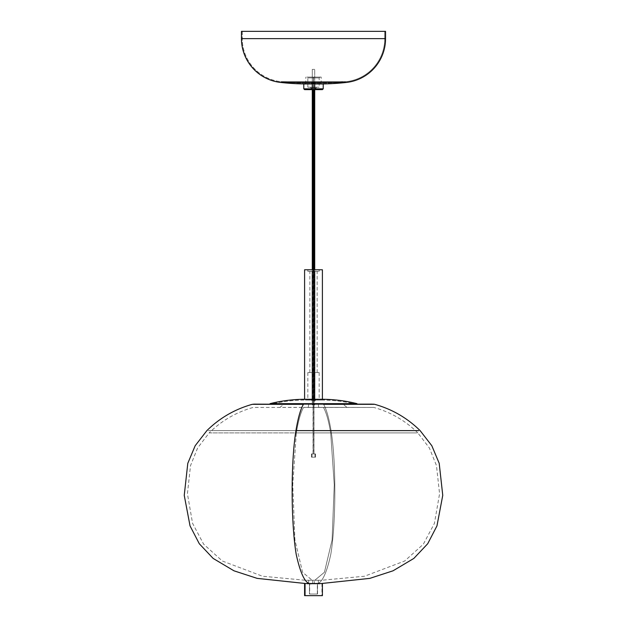 <?xml version="1.0" encoding="UTF-8"?>
<svg xmlns="http://www.w3.org/2000/svg" width="627" height="627" viewBox="0 0 627 627"><rect width="100%" height="100%" fill="white"/><g stroke="black" fill="none" stroke-linecap="round" stroke-linejoin="round"><path stroke-width="0.47" stroke-dasharray="3.13 2.35" d="M315.24 399.281L322.403 399.281L313.5 399.281L313.5 269.759L313.5 271.381L319.167 271.381L307.833 271.381L313.5 271.381L313.5 269.759L313.5 372.571L307.833 372.571L313.5 372.571L313.5 399.281L313.5 372.571L309.856 372.571L313.5 372.571L313.5 271.381L309.856 271.381L313.5 271.381L313.5 372.571L313.5 271.381L319.167 271.381L307.833 271.381L317.144 271.381L313.5 271.381L313.5 269.759L307.833 269.759L313.5 269.759L313.5 399.281L307.833 399.281L313.5 399.281L313.5 269.759L322.403 269.759L304.597 269.759L319.167 269.759L307.833 269.759L313.5 269.759L313.5 399.281L314.715 399.281M313.5 372.571L317.144 372.571L313.5 372.571L313.5 399.281L304.597 399.281L319.167 399.281L313.5 399.281L313.5 372.571L319.167 372.571L313.5 372.571M311.76 399.281L321.596 399.281L305.404 399.281L321.596 399.281L311.917 399.281L317.748 399.281L317.748 400.097L309.252 400.097L309.252 399.281L317.748 399.281L312.285 399.281M313.5 269.759L319.167 269.759L313.5 269.759M314.832 580.265L324.433 572.255L332.091 539.972L334.246 484.781L330.688 432.92L417.841 432.92L429.377 447.976L436.47 465.579L439.574 493.747L434.417 523.38L423.335 544.212L404.658 561.024L364.499 576.229L321.58 580.265L305.514 580.265L314.832 580.265L324.433 572.255L332.091 539.972L334.246 484.781L330.688 432.92L416.414 432.92L296.312 432.92L292.754 484.781L294.909 539.972L302.567 572.255L312.168 580.265L302.567 572.255L294.909 539.972L292.754 484.781L296.312 432.92L209.159 432.92L197.623 447.976L190.53 465.579L187.426 493.747L192.583 523.38L203.665 544.212L222.342 561.016L262.501 576.229L305.42 580.265L312.168 580.265M314.832 583.51L305.412 583.51L314.832 583.51C320.781 585.469 326.103 575.735 330.805 554.292C336.017 522.824 336.291 463.149 331.056 430.616C336.291 463.149 336.017 522.824 330.805 554.292C326.103 575.735 320.781 585.469 314.832 583.51L321.596 583.51M305.404 583.51L312.168 583.51M303.64 404.141L323.36 404.141A4.859 0.799 -90 0 1 323.571 404.313A103.479 17.039 -90 0 1 331.056 430.616L208.336 430.616L331.056 430.616A103.479 17.039 90 0 0 323.571 404.313L374.672 404.313L323.571 404.313A4.859 0.799 90 0 0 323.36 404.141L253.637 404.141M308.633 404.141L318.367 404.141A4.044 0.666 90 0 0 319.018 407.378L347.013 407.378L323.43 407.44A100.242 16.506 -90 0 1 330.68 432.912L296.32 432.912A100.242 16.506 -90 0 1 303.57 407.44L253.183 407.44C236.324 412.151 221.652 420.639 209.167 432.912L330.68 432.912A100.242 16.506 90 0 0 323.43 407.44L307.982 407.378A4.044 0.666 90 0 0 308.633 404.141L343.032 404.141L308.633 404.141A4.044 0.666 -90 0 1 307.982 407.378L346.559 407.378L279.987 407.378L283.953 404.141L343.032 404.141L347.013 407.378L319.018 407.378A4.044 0.666 -90 0 1 318.367 404.141M312.701 580.265L308.641 580.265L314.299 580.265L314.299 583.51L308.641 583.51L312.701 583.51L312.701 580.265L318.351 580.265L308.649 580.265L312.701 580.265L312.701 583.51L318.351 583.51L308.649 583.51L318.359 583.51L314.299 583.51L314.299 580.265L318.359 580.265L312.701 580.265M372.571 404.141L373.363 404.141M323.571 404.313L253.159 404.313L323.571 404.313M323.36 407.378L373.817 407.44C390.676 412.151 405.348 420.639 417.833 432.912L330.68 432.912M303.64 407.378L372.994 407.44L303.57 407.44A100.242 16.506 90 0 0 296.32 432.912M296.312 432.92L330.688 432.92M307.982 407.378L319.018 407.378M313.5 399.485L314.934 399.524L313.5 399.485M311.478 400.426L311.478 399.618L311.478 400.426M312.066 400.332L313.5 400.3L312.066 400.332M314.934 400.332L313.5 400.3L314.934 400.332M315.522 400.426L311.517 400.457L315.373 400.481L315.522 399.618L315.522 400.426M270.08 404.141L356.92 404.141L270.08 404.141M321.596 400.097A144.367 144.367 0 0 1 355.54 404.141L271.46 404.141A144.367 144.367 0 0 1 305.404 400.097L321.596 400.097L305.404 400.097A144.367 144.367 0 0 0 271.46 404.141L355.54 404.141A144.367 144.367 0 0 0 321.596 400.097L305.404 400.097L321.596 400.097M314.629 399.736L312.371 399.736M356.982 403.663L270.018 403.663L356.982 403.663M356.92 404.141L270.284 404.141L356.92 404.141M271.46 404.141L355.54 404.141L271.46 404.141M317.748 400.097L309.252 400.097L317.748 400.097L317.748 399.281L309.252 399.281L312.669 399.281L309.252 399.281L309.252 400.097L317.748 400.097M305.404 399.281L311.917 399.281L305.404 399.281M314.276 399.752L312.724 399.752M313.476 88.015L311.07 88.015L313.524 88.015L313.531 87.208L310.263 87.208L313.469 87.208L313.476 89.637L311.07 89.637L313.524 89.637L313.524 88.015L311.07 88.015L315.93 88.015L313.524 88.015L313.524 89.637L311.07 89.637L315.93 89.637L313.476 89.637L313.469 87.208L310.263 87.208L316.737 87.208L313.469 87.208L316.737 87.208L313.531 87.208L313.524 88.015L315.93 88.015L313.476 88.015M311.854 89.637L322.403 89.637L313.406 89.637L313.398 88.83L323.211 88.83L313.602 88.83L313.594 89.637L314.715 89.637M314.715 88.83L313.602 88.83L314.715 88.83M313.437 77.897L307.833 77.897L313.563 77.897L313.571 77.09L307.026 77.09L313.429 77.09L313.437 87.208L307.833 87.208L313.563 87.208L313.563 77.897L307.833 77.897L319.167 77.897L313.563 77.897L313.563 87.208L319.167 87.208L313.437 87.208L313.429 77.09L321.189 77.09L313.578 77.09L313.578 83.971L321.189 83.971L313.422 83.971L313.422 77.09L313.422 83.971L305.811 83.971L313.578 83.971L313.578 77.09L305.811 77.09L321.189 77.09L307.026 77.09L319.974 77.09L313.571 77.09L313.563 77.897L319.167 77.897L313.437 77.897M323.211 88.83L313.398 88.83L313.398 83.971L323.211 83.971L313.398 83.971L313.398 88.83L303.789 88.83M314.715 83.971L313.602 83.971L313.602 88.83L313.602 83.971L312.285 83.971M322.403 89.637L315.326 89.637M312.285 89.637L313.594 89.637L313.602 88.83L303.789 88.83L313.398 88.83L313.406 89.637L304.597 89.637M313.563 87.208L307.833 87.208L313.563 87.208M303.789 83.971L321.189 83.971L303.789 83.971M315.491 83.971L311.705 83.971M313.5 83.642L312.066 83.61L313.5 83.642M315.522 82.717L315.522 83.524L315.522 82.717M314.934 82.803L313.5 82.835L314.934 82.803M312.066 82.803L313.5 82.835L312.066 82.803M311.478 82.717L315.373 82.67L311.627 82.67L311.478 83.524L311.478 82.717M305.404 83.148L321.596 83.148L321.596 83.955L305.404 83.955L305.404 83.148A242.053 242.053 0 0 1 280.677 81.635A43.271 43.271 0 0 1 242.257 38.639L242.257 31.35L384.743 31.35L384.743 38.639L242.257 38.639L384.743 38.639A43.271 43.271 0 0 1 346.323 81.635L280.677 81.635L346.323 81.635A242.053 242.053 0 0 1 321.596 83.148L305.404 83.148L321.596 83.148A242.053 242.053 0 0 0 346.323 81.635L280.677 81.635A242.053 242.053 0 0 0 305.404 83.148L305.404 83.955L321.596 83.955L321.596 83.148L305.404 83.148M312.285 83.955L314.715 83.955L312.285 83.955M280.582 82.435L346.417 82.435L280.582 82.435M241.45 38.639L385.55 38.639L241.45 38.639M241.45 31.35L385.55 31.35L241.45 31.35M384.743 31.35L242.257 31.35L384.743 31.35L242.257 31.35L242.257 38.639A43.271 43.271 0 0 0 280.677 81.635L346.323 81.635A43.271 43.271 0 0 0 384.743 38.639L242.257 38.639L384.743 38.639L384.743 31.35M312.05 453.924L312.05 457.169L315.522 457.169L314.95 457.169L314.95 453.924L311.478 453.924L314.95 453.924L314.95 457.169L311.478 457.169L312.05 457.169L312.05 453.924L311.478 453.924L313.986 453.924L313.986 89.637L313.014 89.637L313.845 89.637L313.845 453.924L313.014 453.924L313.155 269.759L313.155 453.924L315.522 453.924L312.05 453.924M313.845 89.637L313.014 89.637L313.845 89.637M312.05 457.169L315.522 457.169L312.05 457.169M313.845 453.924L313.014 453.924L313.845 453.924M314.715 69.401L312.285 69.401L312.285 83.43L312.285 69.401L314.715 69.401L312.285 69.401L314.715 69.401L314.715 83.43L314.715 69.401M312.285 269.759L312.285 271.381L312.285 269.759M312.285 399.728L312.285 404.893L314.715 404.893L314.715 399.728L314.715 404.893L312.638 404.909L314.715 404.893L312.285 404.893L312.285 399.728M314.715 271.381L314.715 269.759L314.715 271.381M322.333 595.65L322.333 583.51M317.34 594.028L309.456 594.028L309.456 583.909L317.34 583.909L317.34 594.028L317.513 583.909L307.042 583.909L307.026 583.51L319.645 583.51L319.645 583.909L307.026 583.909L319.974 583.909L319.958 583.51L304.62 583.51L321.949 583.51L307.355 583.51L307.355 583.909L319.958 583.909L309.464 583.909L317.544 583.909L309.66 583.909L309.66 594.028L317.544 594.028L309.464 594.028L317.34 594.028M321.949 583.51L321.949 595.65M307.833 271.381L307.833 269.759M307.833 372.571L307.833 399.281M309.856 372.571L309.856 271.381M317.144 372.571L317.144 271.381M319.167 372.571L319.167 399.281M319.167 271.381L319.167 269.759M308.641 580.265L308.641 583.51M318.359 580.265L318.359 583.51M311.07 89.637L311.07 88.015L310.263 87.208M307.833 87.208L307.833 77.897L307.026 77.09M321.189 83.971L321.189 77.09M305.811 83.971L305.811 77.09M319.974 77.09L319.167 77.897L319.167 87.208M316.737 87.208L315.93 88.015L315.93 89.637M315.522 453.924L315.522 457.169M313.986 453.924L313.986 269.759M313.014 453.924L313.014 269.759M311.478 453.924L311.478 457.169M309.456 594.028L309.456 583.909M307.026 583.909L307.026 583.51M319.974 583.909L319.974 583.51M317.544 594.028L317.544 583.909"/><path stroke-width="0.94" d="M322.403 399.281L314.715 399.281L322.403 399.281L322.403 269.759L313.5 269.759L322.403 269.759M304.597 269.759L313.5 269.759L304.597 269.759L304.597 399.281L312.285 399.281L304.597 399.281M312.168 583.51C306.219 585.469 300.897 575.735 296.195 554.292C290.983 522.824 290.709 463.149 295.944 430.616L418.664 430.616L295.944 430.616A103.479 17.039 -90 0 1 303.429 404.313A103.479 17.039 90 0 0 295.944 430.616C290.709 463.149 290.983 522.824 296.195 554.292C300.897 575.735 306.219 585.469 312.168 583.51M323.571 404.313L373.841 404.313L323.571 404.313M323.36 404.141L303.64 404.141A4.859 0.799 90 0 0 303.429 404.313A4.859 0.799 -90 0 1 303.64 404.141L372.571 404.141M253.637 404.141L303.429 404.313L252.328 404.313C234.921 409.18 219.771 417.943 206.886 430.616L195.185 445.719L187.794 463.322L184.244 495.354L190.036 525.881L199.284 543.727L213.149 558.422L233.981 570.813L257.18 578.376L305.404 583.51M314.715 399.517L315.522 399.618L314.629 399.736M312.371 399.736L311.478 399.618L312.285 399.517M356.982 403.663L270.018 403.663L270.065 404.141L270.018 403.663L356.982 403.663A145.174 145.174 0 0 0 321.596 399.281A145.174 145.174 0 0 1 356.982 403.663L356.935 404.141L356.982 403.663M305.404 399.281A145.174 145.174 0 0 0 270.018 403.663A145.174 145.174 0 0 1 305.404 399.281M312.724 399.752L311.501 399.642L312.371 399.509M314.621 399.509L315.499 399.642L314.276 399.752M314.715 89.637L322.403 89.637L314.715 89.637M323.211 83.971L314.715 83.971L323.211 83.971L323.211 88.83L314.715 88.83L323.211 88.83L322.403 89.637M304.597 89.637L312.285 89.637L304.597 89.637L303.789 88.83L312.285 88.83L303.789 88.83L303.789 83.971L312.285 83.971L303.789 83.971M312.285 83.618L314.715 83.618M241.45 31.35L241.45 38.639L385.55 38.639L385.55 31.35L241.45 31.35L385.55 31.35L385.55 38.639L241.45 38.639A44.078 44.078 0 0 0 280.582 82.435L346.417 82.435A44.078 44.078 0 0 0 385.55 38.639A44.078 44.078 0 0 1 346.417 82.435L280.582 82.435A242.861 242.861 0 0 0 305.404 83.955L312.285 83.955L305.404 83.955A242.861 242.861 0 0 1 280.582 82.435A44.078 44.078 0 0 1 241.45 38.639L241.45 31.35M314.715 83.955L321.596 83.955A242.861 242.861 0 0 0 346.417 82.435A242.861 242.861 0 0 1 321.596 83.955L314.715 83.955M312.371 83.626L314.621 83.626M313.155 89.637L313.155 269.759L313.155 89.637M312.285 83.43L312.285 269.759L312.285 83.43M312.285 271.381L312.285 399.728L312.285 271.381M314.715 399.728L314.715 271.381L314.715 399.728M314.715 269.759L314.715 83.43L314.715 269.759M305.051 583.51L305.051 595.65L322.403 595.65L304.62 595.65L305.051 595.65L305.051 583.51L322.38 583.51L305.051 583.51M373.386 404.141L374.672 404.313C392.079 409.18 407.229 417.943 420.114 430.616L431.815 445.719L439.206 463.322L442.756 495.354L436.964 525.881L427.716 543.727L413.851 558.422L393.019 570.813L369.82 578.376L321.596 583.51M313.986 269.759L313.986 89.637M313.014 269.759L313.014 89.637M322.403 583.51L322.403 595.65M304.597 583.51L304.597 595.65"/></g></svg>
